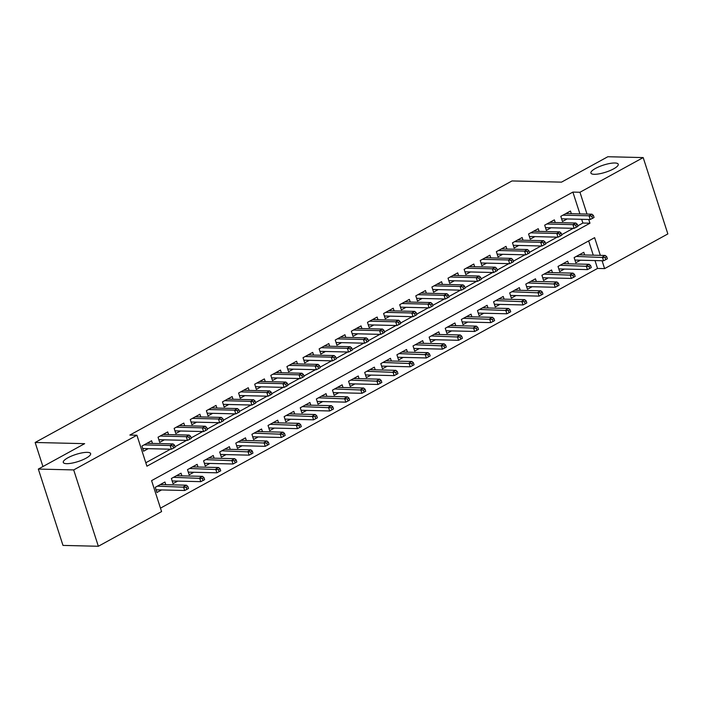 <?xml version="1.0" encoding="UTF-8"?>
<svg xmlns="http://www.w3.org/2000/svg" width="703" height="703" viewBox="0 0 703 703"><rect width="100%" height="100%" fill="white"/><g stroke="black" fill="none" stroke-linecap="round" stroke-linejoin="round"><path stroke-width="1.05" d="M87.269 452.354A14.368 3.717 162.1 0 1 90.625 453.593A14.368 3.717 162.1 0 1 82.321 459.982A14.368 3.717 162.1 0 1 66.644 463.664A14.368 3.717 162.1 0 1 63.279 462.425A14.368 3.717 162.1 0 1 71.583 456.027A14.368 3.717 162.1 0 1 87.269 452.354M614.879 162.991A14.368 3.717 162.1 0 1 618.245 164.23A14.368 3.717 162.1 0 1 609.932 170.627A14.368 3.717 162.1 0 1 594.255 174.3A14.368 3.717 162.1 0 1 590.898 173.061A14.368 3.717 162.1 0 1 599.202 166.664A14.368 3.717 162.1 0 1 614.879 162.991M600.336 255.347L594.624 237.658L151.584 480.632L161.585 511.591L98.35 546.266L62.989 545.414L38.331 469.068L84.65 443.663L35.15 442.477L512.012 180.943L561.512 182.139L607.831 156.734L643.192 157.586L667.85 233.932L604.615 268.616L602.076 260.734M160.469 508.146L597.541 268.441L604.615 268.616M152.463 443.426L151.602 440.755L141.936 446.054L143.597 451.212L148.236 448.672M168.571 434.586L167.709 431.914L158.043 437.213L159.713 442.372L164.344 439.832M184.687 425.754L183.817 423.083L174.151 428.382L175.82 433.54L180.451 431.001M200.794 416.923L199.933 414.243L190.267 419.55L191.928 424.709L196.568 422.16M216.902 408.083L216.041 405.411L206.374 410.71L208.044 415.868L212.675 413.329M233.018 399.251L232.148 396.571L222.482 401.879L224.152 407.037L228.783 404.489M249.126 390.411L248.264 387.74L238.598 393.039L240.259 398.197L244.899 395.657M265.233 381.58L264.372 378.899L254.706 384.207L256.367 389.365L261.006 386.817M281.349 372.739L280.479 370.068L270.813 375.367L272.483 380.525L277.114 377.986M297.457 363.908L296.596 361.228L286.929 366.535L288.59 371.694L293.23 369.154M313.564 355.068L312.703 352.396L303.037 357.695L304.698 362.853L309.338 360.314M329.672 346.236L328.811 343.565L319.144 348.864L320.814 354.022L325.445 351.482M345.788 337.396L344.927 334.725L335.261 340.024L336.922 345.182L341.561 342.642M361.896 328.565L361.034 325.893L351.368 331.192L353.029 336.35L357.669 333.811M378.003 319.733L377.142 317.053L367.476 322.352L369.145 327.519L373.776 324.971M394.119 310.893L393.249 308.222L383.592 313.52L385.253 318.679L389.893 316.139M410.227 302.062L409.366 299.381L399.699 304.689L401.36 309.847L406 307.299M426.334 293.221L425.473 290.55L415.807 295.849L417.477 301.007L422.108 298.467M442.451 284.39L441.581 281.71L431.914 287.017L433.584 292.176L438.224 289.627M458.558 275.55L457.697 272.878L448.031 278.177L449.692 283.335L454.331 280.796M474.666 266.718L473.804 264.038L464.138 269.346L465.808 274.504L470.439 271.964M490.782 257.878L489.912 255.207L480.246 260.505L481.915 265.664L486.555 263.124M506.889 249.047L506.028 246.375L496.362 251.674L498.023 256.832L502.663 254.293M522.997 240.206L522.136 237.535L512.469 242.834L514.139 247.992L518.77 245.452M539.113 231.375L538.243 228.703L528.577 234.002L530.247 239.161L534.886 236.621M555.221 222.543L554.359 219.863L544.693 225.162L546.354 230.329L550.994 227.781M584.659 254.969L583.798 252.298L574.131 257.597L575.801 262.755L580.432 260.215M568.551 263.81L567.69 261.138L558.024 266.437L559.685 271.595L564.324 269.056M552.444 272.641L551.574 269.97L541.908 275.268L543.577 280.427L548.208 277.887M536.327 281.481L535.466 278.81L525.8 284.109L527.47 289.267L532.101 286.727M520.22 290.313L519.359 287.641L509.693 292.94L511.353 298.098L515.993 295.559M504.113 299.153L503.243 296.473L493.576 301.78L495.246 306.939L499.877 304.399M487.996 307.984L487.135 305.313L477.469 310.612L479.138 315.77L483.769 313.23M471.889 316.825L471.028 314.144L461.361 319.452L463.022 324.61L467.662 322.062M455.781 325.656L454.911 322.985L445.245 328.283L446.915 333.442L451.546 330.902M439.665 334.496L438.804 331.816L429.138 337.124L430.807 342.282L435.438 339.734M423.558 343.328L422.696 340.656L413.03 345.955L414.691 351.113L419.331 348.574M407.45 352.168L406.58 349.488L396.914 354.787L398.583 359.954L403.214 357.405M391.334 360.999L390.473 358.328L380.806 363.627L382.476 368.785L387.107 366.245M375.226 369.831L374.365 367.159L364.699 372.458L366.36 377.616L370.999 375.077M359.119 378.671L358.249 376L348.583 381.298L350.252 386.457L354.883 383.917M343.002 387.502L342.141 384.831L332.475 390.13L334.145 395.288L338.776 392.749M326.895 396.343L326.034 393.662L316.368 398.97L318.028 404.128L322.668 401.589M310.788 405.174L309.918 402.503L300.251 407.802L301.921 412.96L306.552 410.42M294.671 414.014L293.81 411.334L284.144 416.642L285.813 421.8L290.444 419.252M278.564 422.846L277.703 420.174L268.036 425.473L269.697 430.631L274.337 428.092M262.456 431.686L261.586 429.006L251.92 434.313L253.59 439.472L258.229 436.923M246.34 440.517L245.479 437.846L235.813 443.145L237.482 448.303L242.113 445.764M230.233 449.358L229.371 446.677L219.705 451.976L221.366 457.143L226.006 454.595M214.125 458.189L213.255 455.518L203.589 460.817L205.258 465.975L209.898 463.435M198.009 467.02L197.148 464.349L187.481 469.648L189.151 474.806L193.782 472.267M181.901 475.861L181.04 473.189L171.374 478.488L173.035 483.646L177.674 481.107M597.541 268.441L595.002 260.567M593.262 255.18L588.657 240.927M165.794 484.692L164.924 482.021L155.258 487.32L156.927 492.478L161.567 489.938M579.931 213.914L572.883 192.095L129.853 435.069L136.918 435.236L146.918 466.194L589.958 223.22L588.745 219.468M145.811 462.75L170.504 449.208M175.029 446.73L186.62 440.368M191.137 437.89L202.728 431.537M207.253 429.058L218.835 422.696M223.361 420.218L234.951 413.865M239.468 411.387L251.059 405.025M255.584 402.547L267.166 396.193M271.692 393.715L283.283 387.353M287.799 384.875L299.39 378.522M303.916 376.043L315.498 369.69M320.023 367.203L331.614 360.85M336.131 358.372L347.721 352.018M352.238 349.54L363.829 343.178M368.354 340.7L379.945 334.347M384.462 331.869L396.053 325.507M400.569 323.029L412.16 316.675M416.686 314.197L428.276 307.835M432.793 305.357L444.384 299.003M448.901 296.525L460.491 290.163M465.017 287.685L476.608 281.332M481.124 278.854L492.715 272.5M497.232 270.014L508.823 263.66M513.348 261.182L524.939 254.829M529.456 252.351L541.046 245.988M545.563 243.51L557.154 237.157M561.679 234.679L573.27 228.317M577.787 225.839L582.884 223.044L581.671 219.301M571.328 213.703L570.467 211.032L560.801 216.331L562.47 221.489L567.101 218.949M35.15 442.477L42.927 466.546M38.331 469.068L73.692 469.92L136.918 435.236M98.35 546.266L73.692 469.92M572.883 192.095L579.957 192.262L643.192 157.586M587.005 214.081L579.957 192.262M582.884 223.044L589.958 223.22M561.6 218.818L590.23 219.503L589.026 215.786L562.936 215.162M591.777 216.304L592.444 218.369L594.053 217.482L593.385 215.426L591.777 216.304L589.026 215.786L591.926 214.195L565.836 213.571M590.23 219.503L592.444 218.369M593.385 215.426L591.926 214.195M605.775 259.635L607.383 258.757L606.715 256.692L605.107 257.579L605.775 259.635L603.552 260.778L602.357 257.061L605.257 255.47L579.167 254.838M605.107 257.579L576.267 256.428M603.552 260.778L574.931 260.084M605.257 255.47L606.715 256.692M545.493 227.649L574.114 228.343L572.919 224.626L546.82 223.993M575.669 225.145L576.328 227.201L577.945 226.322L577.277 224.257L575.669 225.145L572.919 224.626L575.819 223.036L549.72 222.403M574.114 228.343L576.328 227.201M577.277 224.257L575.819 223.036M529.385 236.489L558.006 237.175L556.802 233.458L530.712 232.834M559.553 233.976L560.221 236.041L561.829 235.154L561.17 233.097L559.553 233.976L556.802 233.458L559.702 231.867L533.612 231.243M558.006 237.175L560.221 236.041M561.17 233.097L559.702 231.867M513.269 245.321L541.899 246.015L540.695 242.298L514.605 241.665M543.445 242.816L544.113 244.872L545.721 243.994L545.053 241.929L543.445 242.816L540.695 242.298L543.595 240.707L517.505 240.075M541.899 246.015L544.113 244.872M545.053 241.929L543.595 240.707M497.162 254.161L525.782 254.846L524.587 251.129L498.489 250.505M527.338 251.648L527.997 253.713L529.614 252.825L528.946 250.76L527.338 251.648L524.587 251.129L527.487 249.539L501.388 248.915M525.782 254.846L527.997 253.713M528.946 250.76L527.487 249.539M589.659 268.476L591.276 267.588L590.608 265.532L588.991 266.411L589.659 268.476L587.444 269.609L586.249 265.892L589.149 264.302L563.05 263.678M588.991 266.411L560.15 265.268M587.444 269.609L558.823 268.924M589.149 264.302L590.608 265.532M573.551 277.307L575.159 276.428L574.492 274.363L572.883 275.251L573.551 277.307L571.337 278.441L570.133 274.732L573.033 273.142L546.943 272.509M572.883 275.251L544.043 274.1M571.337 278.441L542.716 277.755M573.033 273.142L574.492 274.363M557.444 286.147L559.052 285.26L558.384 283.195L556.776 284.082L557.444 286.147L555.221 287.281L554.026 283.564L556.925 281.973L530.835 281.349M556.776 284.082L527.935 282.94M555.221 287.281L526.6 286.596M556.925 281.973L558.384 283.195M541.328 294.979L542.944 294.1L542.277 292.035L540.66 292.914L541.328 294.979L539.113 296.112L537.918 292.404L540.818 290.814L514.719 290.181M540.66 292.914L511.819 291.771M539.113 296.112L510.492 295.427M540.818 290.814L542.277 292.035M481.054 262.992L509.675 263.678L508.471 259.969L482.381 259.337M511.222 260.479L511.889 262.544L513.498 261.665L512.839 259.6L511.222 260.479L508.471 259.969L511.371 258.379L485.281 257.746M509.675 263.678L511.889 262.544M512.839 259.6L511.371 258.379M525.22 303.819L526.828 302.931L526.169 300.866L524.552 301.754L525.22 303.819L523.006 304.953L521.802 301.236L524.702 299.645L498.612 299.021M524.552 301.754L495.712 300.612M523.006 304.953L494.385 304.258M524.702 299.645L526.169 300.866M464.938 271.824L493.568 272.518L492.364 268.801L466.274 268.177M495.114 269.319L495.782 271.384L497.39 270.497L496.722 268.432L495.114 269.319L492.364 268.801L495.264 267.21L469.173 266.586M493.568 272.518L495.782 271.384M496.722 268.432L495.264 267.21M448.83 280.664L477.451 281.349L476.256 277.641L450.157 277.008M479.007 278.151L479.666 280.216L481.283 279.337L480.615 277.272L479.007 278.151L476.256 277.641L479.156 276.051L453.057 275.418M477.451 281.349L479.666 280.216M480.615 277.272L479.156 276.051M432.723 289.495L461.344 290.19L460.14 286.473L434.05 285.849M462.89 286.991L463.558 289.056L465.166 288.168L464.507 286.103L462.89 286.991L460.14 286.473L463.04 284.882L436.95 284.258M461.344 290.19L463.558 289.056M464.507 286.103L463.04 284.882M416.607 298.336L445.236 299.021L444.032 295.313L417.942 294.68M446.783 295.822L447.451 297.887L449.059 297.009L448.391 294.944L446.783 295.822L444.032 295.313L446.932 293.722L420.842 293.089M445.236 299.021L447.451 297.887M448.391 294.944L446.932 293.722M400.499 307.167L429.12 307.861L427.925 304.144L401.826 303.52M430.675 304.663L431.334 306.728L432.951 305.84L432.283 303.775L430.675 304.663L427.925 304.144L430.825 302.554L404.726 301.93M429.12 307.861L431.334 306.728M432.283 303.775L430.825 302.554M509.113 312.65L510.721 311.772L510.053 309.707L508.445 310.585L509.113 312.65L506.889 313.784L505.694 310.076L508.594 308.485L482.504 307.852M508.445 310.585L479.604 309.443M506.889 313.784L478.268 313.099M508.594 308.485L510.053 309.707M492.996 321.491L494.613 320.603L493.945 318.538L492.337 319.426L492.996 321.491L490.782 322.624L489.587 318.907L492.487 317.317L466.388 316.693M492.337 319.426L463.488 318.283M490.782 322.624L462.161 321.93M492.487 317.317L493.945 318.538M476.889 330.322L478.497 329.443L477.838 327.378L476.221 328.257L476.889 330.322L474.674 331.456L473.47 327.747L476.37 326.157L450.28 325.524M476.221 328.257L447.38 327.115M474.674 331.456L446.054 330.77M476.37 326.157L477.838 327.378M460.781 339.162L462.389 338.275L461.722 336.21L460.114 337.097L460.781 339.162L458.558 340.296L457.363 336.579L460.263 334.988L434.173 334.364M460.114 337.097L431.273 335.955M458.558 340.296L429.937 339.602M460.263 334.988L461.722 336.21M444.665 347.994L446.282 347.106L445.614 345.05L444.006 345.929L444.665 347.994L442.451 349.127L441.256 345.41L444.155 343.82L418.057 343.196M444.006 345.929L415.157 344.786M442.451 349.127L413.83 348.442M444.155 343.82L445.614 345.05M384.392 316.007L413.012 316.693L411.809 312.976L385.719 312.352M414.559 313.494L415.227 315.559L416.835 314.672L416.176 312.615L414.559 313.494L411.809 312.976L414.708 311.385L388.618 310.761M413.012 316.693L415.227 315.559M416.176 312.615L414.708 311.385M428.558 356.825L430.166 355.946L429.507 353.881L427.89 354.769L428.558 356.825L426.343 357.968L425.139 354.25L428.039 352.66L401.949 352.027M427.89 354.769L399.049 353.618M426.343 357.968L397.722 357.273M428.039 352.66L429.507 353.881M368.275 324.839L396.905 325.533L395.701 321.816L369.611 321.183M398.452 322.334L399.119 324.391L400.728 323.512L400.06 321.447L398.452 322.334L395.701 321.816L398.601 320.225L372.511 319.593M396.905 325.533L399.119 324.391M400.06 321.447L398.601 320.225M412.45 365.665L414.058 364.778L413.39 362.722L411.782 363.6L412.45 365.665L410.236 366.799L409.032 363.082L411.932 361.491L385.842 360.867M411.782 363.6L382.942 362.458M410.236 366.799L381.606 366.114M411.932 361.491L413.39 362.722M352.168 333.679L380.789 334.364L379.594 330.647L353.495 330.023M382.344 331.166L383.003 333.231L384.62 332.343L383.952 330.287L382.344 331.166L379.594 330.647L382.494 329.057L356.395 328.433M380.789 334.364L383.003 333.231M383.952 330.287L382.494 329.057M396.334 374.497L397.951 373.618L397.283 371.553L395.675 372.441L396.334 374.497L394.119 375.63L392.924 371.922L395.824 370.332L369.725 369.699M395.675 372.441L366.825 371.289M394.119 375.63L365.498 374.945M395.824 370.332L397.283 371.553M336.06 342.51L364.681 343.205L363.477 339.487L337.387 338.855M366.228 340.006L366.896 342.062L368.513 341.183L367.845 339.118L366.228 340.006L363.477 339.487L366.377 337.897L340.287 337.264M364.681 343.205L366.896 342.062M367.845 339.118L366.377 337.897M380.226 383.337L381.834 382.45L381.175 380.385L379.558 381.272L380.226 383.337L378.012 384.471L376.808 380.754L379.708 379.163L353.618 378.539M379.558 381.272L350.718 380.13M378.012 384.471L349.391 383.785M379.708 379.163L381.175 380.385M319.953 351.351L348.574 352.036L347.37 348.319L321.28 347.695M350.12 348.837L350.788 350.902L352.396 350.015L351.728 347.95L350.12 348.837L347.37 348.319L350.27 346.728L324.18 346.104M348.574 352.036L350.788 350.902M351.728 347.95L350.27 346.728M364.119 392.169L365.727 391.29L365.059 389.225L363.451 390.103L364.119 392.169L361.904 393.302L360.701 389.594L363.6 388.003L337.51 387.371M363.451 390.103L334.61 388.961M361.904 393.302L333.275 392.617M363.6 388.003L365.059 389.225M303.837 360.182L332.457 360.867L331.262 357.159L305.164 356.526M334.013 357.669L334.681 359.734L336.289 358.855L335.621 356.79L334.013 357.669L331.262 357.159L334.162 355.569L308.063 354.936M332.457 360.867L334.681 359.734M335.621 356.79L334.162 355.569M348.003 401.009L349.619 400.121L348.952 398.056L347.344 398.944L348.003 401.009L345.788 402.142L344.593 398.425L347.493 396.835L321.394 396.211M347.344 398.944L318.494 397.801M345.788 402.142L317.167 401.448M347.493 396.835L348.952 398.056M287.729 369.013L316.35 369.708L315.146 365.991L289.056 365.367M317.897 366.509L318.564 368.574L320.181 367.687L319.514 365.622L317.897 366.509L315.146 365.991L318.046 364.4L291.956 363.776M316.35 369.708L318.564 368.574M319.514 365.622L318.046 364.4M271.622 377.854L300.243 378.539L299.039 374.831L272.949 374.198M301.789 375.34L302.457 377.406L304.065 376.527L303.397 374.462L301.789 375.34L299.039 374.831L301.939 373.24L275.848 372.608M300.243 378.539L302.457 377.406M303.397 374.462L301.939 373.24M255.505 386.685L284.126 387.379L282.931 383.662L256.832 383.038M285.682 384.181L286.349 386.246L287.958 385.358L287.29 383.293L285.682 384.181L282.931 383.662L285.831 382.072L259.732 381.448M284.126 387.379L286.349 386.246M287.29 383.293L285.831 382.072M239.398 395.525L268.019 396.211L266.815 392.502L240.725 391.87M269.565 393.012L270.233 395.077L271.85 394.198L271.182 392.133L269.565 393.012L266.815 392.502L269.715 390.912L243.625 390.279M268.019 396.211L270.233 395.077M271.182 392.133L269.715 390.912M223.29 404.357L251.911 405.051L250.707 401.334L224.617 400.71M253.458 401.852L254.126 403.917L255.734 403.03L255.066 400.965L253.458 401.852L250.707 401.334L253.607 399.743L227.517 399.119M251.911 405.051L254.126 403.917M255.066 400.965L253.607 399.743M207.174 413.197L235.795 413.882L234.6 410.165L208.501 409.541M237.35 410.684L238.018 412.749L239.626 411.861L238.958 409.805L237.35 410.684L234.6 410.165L237.5 408.575L211.401 407.951M235.795 413.882L238.018 412.749M238.958 409.805L237.5 408.575M191.067 422.028L219.688 422.723L218.484 419.006L192.394 418.373M221.234 419.524L221.902 421.589L223.519 420.702L222.851 418.637L221.234 419.524L218.484 419.006L221.383 417.415L195.293 416.782M219.688 422.723L221.902 421.589M222.851 418.637L221.383 417.415M174.959 430.869L203.58 431.554L202.376 427.837L176.286 427.213M205.127 428.355L205.794 430.421L207.403 429.533L206.735 427.477L205.127 428.355L202.376 427.837L205.276 426.246L179.186 425.623M203.58 431.554L205.794 430.421M206.735 427.477L205.276 426.246M158.843 439.7L187.464 440.394L186.269 436.677L160.17 436.045M189.019 437.196L189.687 439.252L191.295 438.373L190.627 436.308L189.019 437.196L186.269 436.677L189.169 435.087L163.07 434.454M187.464 440.394L189.687 439.252M190.627 436.308L189.169 435.087M142.735 448.54L171.356 449.226L170.161 445.509L144.062 444.885M172.903 446.027L173.571 448.092L175.188 447.205L174.52 445.148L172.903 446.027L170.161 445.509L173.061 443.918L146.962 443.294M171.356 449.226L173.571 448.092M174.52 445.148L173.061 443.918M331.895 409.84L333.503 408.961L332.844 406.896L331.227 407.775L331.895 409.84L329.681 410.974L328.477 407.265L331.377 405.675L305.287 405.042M331.227 407.775L302.387 406.633M329.681 410.974L301.06 410.288M331.377 405.675L332.844 406.896M315.788 418.68L317.396 417.793L316.728 415.728L315.12 416.615L315.788 418.68L313.573 419.814L312.369 416.097L315.269 414.506L289.179 413.882M315.12 416.615L286.279 415.473M313.573 419.814L284.943 419.12M315.269 414.506L316.728 415.728M299.671 427.512L301.288 426.633L300.62 424.568L299.012 425.447L299.671 427.512L297.457 428.645L296.262 424.937L299.162 423.347L273.063 422.714M299.012 425.447L270.163 424.304M297.457 428.645L268.836 427.96M299.162 423.347L300.62 424.568M283.564 436.352L285.172 435.465L284.513 433.399L282.896 434.287L283.564 436.352L281.349 437.486L280.146 433.769L283.045 432.178L256.955 431.554M282.896 434.287L254.055 433.145M281.349 437.486L252.729 436.791M283.045 432.178L284.513 433.399M267.456 445.184L269.064 444.296L268.397 442.24L266.789 443.118L267.456 445.184L265.242 446.317L264.038 442.6L266.938 441.009L240.848 440.386M266.789 443.118L237.948 441.976M265.242 446.317L236.612 445.632M266.938 441.009L268.397 442.24M251.34 454.015L252.957 453.136L252.289 451.071L250.681 451.959L251.34 454.015L249.126 455.157L247.931 451.44L250.83 449.85L224.732 449.217M250.681 451.959L221.832 450.808M249.126 455.157L220.505 454.463M250.83 449.85L252.289 451.071M235.233 462.855L236.841 461.968L236.182 459.911L234.565 460.79L235.233 462.855L233.018 463.989L231.814 460.272L234.714 458.681L208.624 458.057M234.565 460.79L205.724 459.648M233.018 463.989L204.397 463.303M234.714 458.681L236.182 459.911M219.125 471.687L220.733 470.808L220.065 468.743L218.457 469.63L219.125 471.687L216.911 472.82L215.707 469.112L218.607 467.521L192.517 466.889M218.457 469.63L189.617 468.479M216.911 472.82L188.281 472.135M218.607 467.521L220.065 468.743M203.009 480.527L204.626 479.639L203.958 477.574L202.35 478.462L203.009 480.527L200.794 481.66L199.599 477.943L202.499 476.353L176.4 475.729M202.35 478.462L173.5 477.319M200.794 481.66L172.173 480.975M202.499 476.353L203.958 477.574M186.901 489.358L188.509 488.48L187.85 486.414L186.233 487.293L186.901 489.358L184.687 490.492L183.483 486.784L186.383 485.193L160.293 484.56M186.233 487.293L157.393 486.151M184.687 490.492L156.066 489.806M186.383 485.193L187.85 486.414"/></g></svg>
